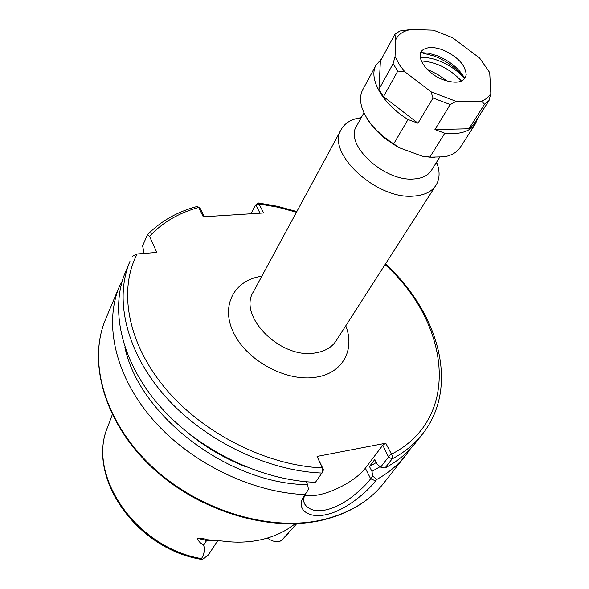 <?xml version="1.0" encoding="UTF-8"?>
<svg xmlns="http://www.w3.org/2000/svg" width="589" height="589" viewBox="0 0 589 589"><rect width="100%" height="100%" fill="white"/><g stroke="black" fill="none" stroke-linecap="round" stroke-linejoin="round"><path stroke-width="0.88" d="M304.903 494.922C303.188 498.75 303.313 502.086 305.264 504.935C309.895 510.376 316.934 511.996 326.372 509.802C334.53 507.895 343.012 503.639 351.824 497.028C360.497 490.114 366.785 484.025 370.665 478.769L372.756 476.067L376.695 479.505C388.49 472.952 398.208 464.831 405.85 455.135L410.342 448.906M322.08 473.048C266.876 470.964 203.728 440.211 164.773 395.823C125.803 351.361 114.126 298.586 129.955 261.376L125.509 271.956C109.672 309.173 121.106 361.764 159.626 405.924C198.125 450.018 260.655 480.418 315.454 482.303L322.514 472.164L322.61 467.902L317.059 456.431L385.773 443.215L391.494 454.2C392.708 456.49 392.907 458.073 392.083 458.941L385.037 467.99L380.678 467.114L388.512 456.99L382.791 445.174L365.335 468.203C357.39 478.997 335.863 491.329 319.179 494.723C313.311 495.953 308.489 496.166 304.704 495.356M214.411 540.437L206.459 540.496L197.558 538.294C200.444 538.118 203.654 538.604 207.203 539.745L222.296 541.033C236.123 542.889 249.199 542.417 261.531 539.605C273.811 536.734 284.48 531.86 293.528 524.976L295.222 523.687M296.701 523.621L282.028 539.944L279.481 541.608C275.277 542.101 271.264 540.908 267.45 538.044M376.695 479.505L375.613 480.882C366.697 492.5 345.213 510.611 326.468 514.55C308.224 518.975 295.921 508.889 303.32 497.219L308.452 489.488L307.635 484.644L306.251 481.721M439.585 157.425L431.354 170.486C427.997 175.618 422.129 178.445 413.743 178.975C384.212 181.817 344.064 144.312 356.47 126.274L363.928 112.757M436.596 162.174L437.848 165.818C439.976 173.335 439.35 179.829 435.956 185.307C431.708 191.719 424.352 195.305 413.89 196.078C376.504 200.061 325.577 152.418 341.274 129.403C344.425 123.786 349.807 120.097 357.42 118.33L361.219 117.667M200.12 208.403L198.721 207.446L203.257 216.789L263.673 212.968L258.976 203.927L256.038 205.458L255.39 205.178L251.017 213.77M132.223 256.436L137.178 253.977L156.814 252.431L149.525 236.314L147.441 234.775L142.604 245.827L144.136 253.432M380.678 467.114L377.321 464.382L374.81 459.464L369.458 466.495L371.946 471.391L380.119 466.657M371.946 471.391L372.756 476.067M122.232 281.108L119.552 286.107C103.804 323.162 114.715 375.178 152.234 418.823C189.739 462.402 250.966 492.514 305.131 494.598M124.853 347.024C138.636 415.297 228.731 484.342 307.635 484.644M369.458 466.495L376.356 462.49M187.39 432.444C204.788 446.793 223.975 458.117 244.943 466.422M385.037 467.99C397.376 461.378 407.485 453.081 415.363 443.09L422.475 434.078C460.23 386.296 438.43 312.582 385.5 263.916M255.412 205.163L258.225 202.94L258.983 203.927L277.721 207.166L296.451 212.231M144.025 252.865L143.289 253.498M149.525 236.314C162.402 222.473 178.806 212.85 198.721 207.446L196.866 206.518M197.558 538.294C198.081 540.908 200.098 543.124 203.617 544.935C204.95 549.706 204.236 554.264 201.475 558.615L202.263 559.55L208.373 554.963L217.746 540.606M201.475 558.615C135.367 547.593 86.325 474.351 107.853 426.561C85.994 476.354 135.897 549.103 201.762 559.447L202.263 559.55M200.415 208.749L204.295 216.723M260.043 213.196L256.038 205.458M317.059 456.431L323.346 470.029M382.791 445.174L385.773 443.215M137.178 253.977C118.323 289.714 127.217 342.673 165.141 388.158C203.021 433.57 266.839 465.671 322.61 467.902L323.324 469.168M388.512 456.99L392.083 458.941C404.466 452.359 414.597 444.069 422.475 434.078M388.49 456.158L391.494 454.2C462.372 417.601 449.429 322.558 385.081 264.564M434.719 157.513L422.298 156.195L429.845 157.167L444.481 156.807C451.896 155.319 457.211 152.117 460.414 147.198L475.514 123.675L477.878 117.947M421.282 60.954C436.427 61.97 449.841 68.67 461.533 81.076M420.303 57.656C433.754 56.095 454.553 66.101 464.537 78.845M447.22 81.12L437.598 74.391L427.054 69.215M464.78 78.528C457.388 68.817 447.301 61.359 434.513 56.161L420.833 52.583L428.704 53.238L437.244 55.749C450.136 61.146 459.324 68.736 464.795 78.514M443.436 79.868C456.784 84.175 464.368 82.453 466.194 74.693C465.339 64.9 457.66 56.691 443.156 50.043C434.734 46.929 428.188 46.745 423.513 49.498C413.934 54.917 425.899 73.573 443.436 79.868M429.845 157.167L444.761 133.217C459.832 134.771 470.088 131.59 475.514 123.675M473.372 124.978L489.039 100.528L484.6 104.253L468.918 128.77L473.372 124.978M383.476 96.618L397.781 71.055L393.091 63.745L378.933 89.337L383.476 96.618L417.976 123.211L408.044 119.501L393.702 143.871L399.541 147.832L422.298 156.195M378.933 89.337L380.398 61.028L394.939 34.228L399.857 30.981L411.306 29.45C403.443 30.783 398.23 34.265 395.675 39.905L395.042 56.588L399.762 65.246L404.849 71.799L431.023 91.796L456.092 101.337L481.559 101.153C485.829 99.431 488.922 96.861 490.828 93.467L489.709 72.58L479.63 58.068L452.543 37.681L433.43 30.172L411.306 29.45M381.525 58.952L376.121 64.989L362.817 89.58C360.063 94.763 359.827 100.955 362.11 108.17C366.807 121.363 377.343 133.269 393.702 143.871M376.121 64.989C368.066 78.447 382.408 103.885 408.044 119.501M444.761 133.217L434.932 129.551L468.918 128.77M399.541 147.832C384.234 139.46 373.124 129.205 366.203 117.064M395.675 39.905L394.939 34.228M393.091 63.745L395.042 56.588M456.092 101.337L450.268 104.555L433.025 98.01L417.976 123.211M433.025 98.01L431.023 91.796M404.849 71.799L397.781 71.055M484.6 104.253L481.559 101.153M434.932 129.551L450.268 104.555M490.828 93.467L489.039 100.528M345.758 325.82C355.292 349.807 342.643 373.536 315.608 377.269C286.6 382.003 247.49 361.116 233.951 333.529C220.014 305.993 234.076 279.981 261.803 276.256M341.274 129.403L253.351 291.879C237.566 315.991 280.673 359.437 315.122 352.958C324.76 351.486 331.769 347.429 336.164 340.773L435.956 185.307M365.335 468.203L370.665 478.769L375.613 480.882M321.749 520.271C268.547 532.574 197.411 510.84 150.696 466.223C103.914 421.658 87.533 361.432 105.696 319.024C87.761 360.696 103.892 420.811 150.961 465.582C197.897 510.376 269.497 532.147 322.5 519.807C349.049 513.424 369.458 501.21 383.719 483.171C369.2 501.467 348.614 513.822 321.962 520.227M282.028 539.944L296.782 523.621M207.203 539.745L203.617 544.935M296.606 523.628L296.289 524.063M383.719 483.171L405.85 455.135M436.294 162.652L437.848 165.818M360.947 118.168L357.42 118.33M296.812 211.554L277.537 206.297L258.225 202.94M105.696 319.024L119.552 286.107M197.146 206.444C177.326 211.723 160.76 221.169 147.434 234.768M107.853 426.561L112.271 414.678M288.514 533.229L281.844 540.128M304.071 502.402L305.264 504.935M198.397 207.026L200.275 208.528M323.361 469.256L322.846 468.307C322.404 473.225 322.838 471.274 322.89 471.215L323.398 469.919M322.522 472.164L322.846 468.307M303.32 497.219L303.549 496.844"/></g></svg>
